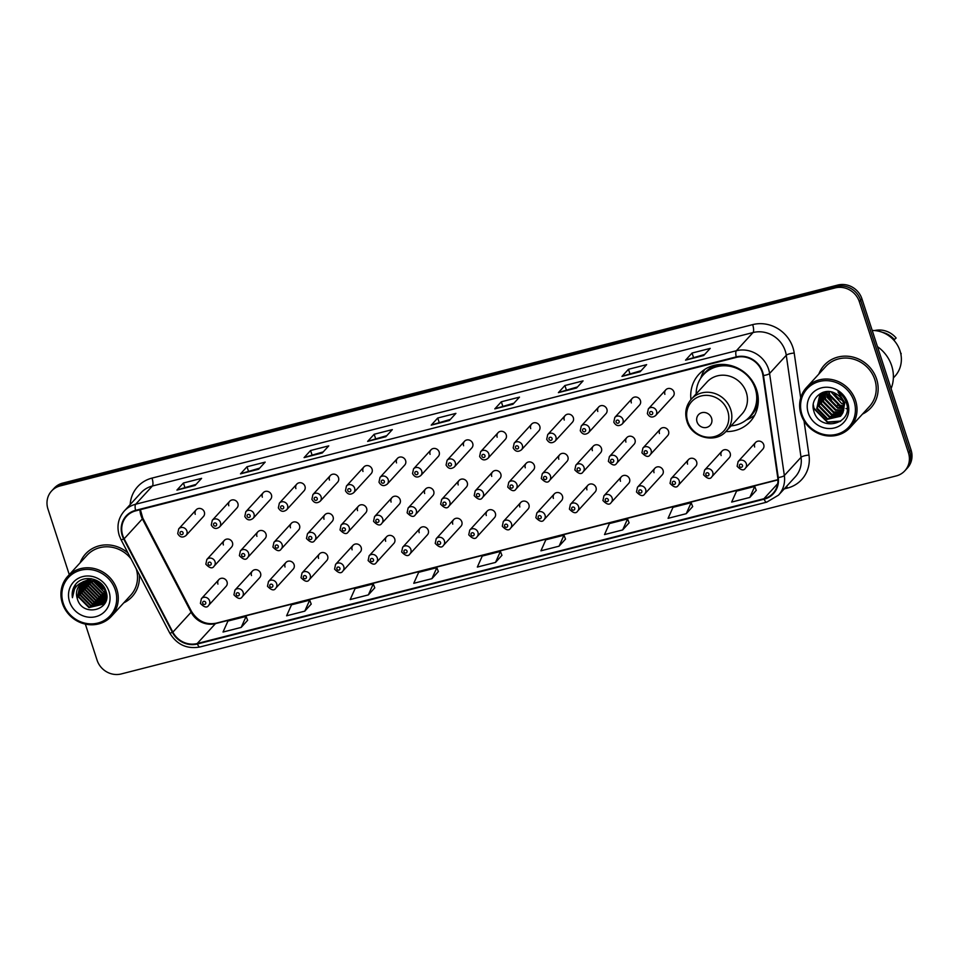 <?xml version="1.0" encoding="UTF-8"?>
<svg xmlns="http://www.w3.org/2000/svg" width="959" height="959" viewBox="0 0 959 959"><rect width="100%" height="100%" fill="white"/><g stroke="black" fill="none" stroke-linecap="round" stroke-linejoin="round"><path stroke-width="1.44" d="M725.867 431.562A34.872 32.45 -137.5 0 0 750.226 421.564A34.872 32.45 -137.5 0 0 756.603 389.798A34.872 32.45 -137.5 0 0 731.022 365.595A34.872 32.45 -137.5 0 0 698.799 374.43A34.872 32.45 -137.5 0 0 690.959 399.567M252.385 571.061L234.943 590.085A4.939 4.591 42.5 0 1 243.13 592.266A4.939 4.591 42.5 0 1 242.231 596.762L259.661 577.726A4.939 4.591 -137.5 0 0 256.94 569.814A4.939 4.591 -137.5 0 0 251.486 575.556M285.926 562.489L268.496 581.514A4.939 4.591 42.5 0 1 276.672 583.695A4.939 4.591 42.5 0 1 275.772 588.191L293.202 569.155A4.939 4.591 -137.5 0 0 290.493 561.243A4.939 4.591 -137.5 0 0 285.027 566.985M319.479 553.918L302.037 572.943A4.939 4.591 42.5 0 1 310.225 575.124A4.939 4.591 42.5 0 1 309.313 579.62L326.755 560.583A4.939 4.591 -137.5 0 0 324.034 552.672A4.939 4.591 -137.5 0 0 318.568 558.414M353.02 545.347L335.578 564.371A4.939 4.591 42.5 0 1 343.766 566.553A4.939 4.591 42.5 0 1 342.866 571.049L360.296 552.012A4.939 4.591 -137.5 0 0 357.575 544.101A4.939 4.591 -137.5 0 0 352.121 549.843M386.561 536.776L369.131 555.8A4.939 4.591 42.5 0 1 377.307 557.982A4.939 4.591 42.5 0 1 376.407 562.477L393.837 543.441A4.939 4.591 -137.5 0 0 391.128 535.53A4.939 4.591 -137.5 0 0 385.662 541.272M420.114 528.205L402.672 547.229A4.939 4.591 42.5 0 1 410.86 549.411A4.939 4.591 42.5 0 1 409.949 553.906L427.39 534.87A4.939 4.591 -137.5 0 0 424.669 526.959A4.939 4.591 -137.5 0 0 419.203 532.701M453.655 519.634L436.225 538.658A4.939 4.591 42.5 0 1 444.401 540.84A4.939 4.591 42.5 0 1 443.502 545.335L460.931 526.299A4.939 4.591 -137.5 0 0 458.21 518.387A4.939 4.591 -137.5 0 0 452.756 524.129M487.196 511.063L469.766 530.087A4.939 4.591 42.5 0 1 477.942 532.269A4.939 4.591 42.5 0 1 477.043 536.764L494.472 517.728A4.939 4.591 -137.5 0 0 491.763 509.816A4.939 4.591 -137.5 0 0 486.297 515.558M520.749 502.492L503.307 521.516A4.939 4.591 42.5 0 1 511.495 523.698A4.939 4.591 42.5 0 1 510.584 528.181L528.025 509.157A4.939 4.591 -137.5 0 0 525.304 501.245A4.939 4.591 -137.5 0 0 519.838 506.987M554.29 493.921L536.86 512.945A4.939 4.591 42.5 0 1 545.036 515.127A4.939 4.591 42.5 0 1 544.137 519.61L561.566 500.586A4.939 4.591 -137.5 0 0 558.845 492.674A4.939 4.591 -137.5 0 0 553.391 498.416M587.831 485.35L570.401 504.374A4.939 4.591 42.5 0 1 578.577 506.544A4.939 4.591 42.5 0 1 577.678 511.039L595.119 492.015A4.939 4.591 -137.5 0 0 592.398 484.103A4.939 4.591 -137.5 0 0 586.932 489.845M621.384 476.779L603.942 495.803A4.939 4.591 42.5 0 1 612.13 497.973A4.939 4.591 42.5 0 1 611.219 502.468L628.66 483.444A4.939 4.591 -137.5 0 0 625.939 475.532A4.939 4.591 -137.5 0 0 620.473 481.274M654.925 468.208L637.495 487.232A4.939 4.591 42.5 0 1 645.671 489.402A4.939 4.591 42.5 0 1 644.772 493.897L662.201 474.873A4.939 4.591 -137.5 0 0 659.48 466.961A4.939 4.591 -137.5 0 0 654.026 472.703M688.466 459.637L671.036 478.661A4.939 4.591 42.5 0 1 679.212 480.831A4.939 4.591 42.5 0 1 678.313 485.326L695.755 466.302A4.939 4.591 -137.5 0 0 693.033 458.39A4.939 4.591 -137.5 0 0 687.567 464.132M722.019 451.066L704.577 470.09A4.939 4.591 42.5 0 1 712.765 472.26A4.939 4.591 42.5 0 1 711.854 476.755L729.296 457.731A4.939 4.591 -137.5 0 0 726.574 449.819A4.939 4.591 -137.5 0 0 721.12 455.561M755.56 442.495L738.13 461.519A4.939 4.591 42.5 0 1 746.306 463.688A4.939 4.591 42.5 0 1 745.407 468.184L762.837 449.16A4.939 4.591 -137.5 0 0 760.127 441.248A4.939 4.591 -137.5 0 0 754.661 446.99M218.844 579.632L201.402 598.656A4.939 4.591 42.5 0 1 209.577 600.837A4.939 4.591 42.5 0 1 208.678 605.333L226.12 586.309A4.939 4.591 -137.5 0 0 223.399 578.385A4.939 4.591 -137.5 0 0 217.933 584.127M257.815 531.873L240.385 550.91A4.939 4.591 42.5 0 1 248.561 553.079A4.939 4.591 42.5 0 1 247.662 557.575L265.092 538.55A4.939 4.591 -137.5 0 0 262.382 530.627A4.939 4.591 -137.5 0 0 256.916 536.369M291.368 523.302L273.926 542.338A4.939 4.591 42.5 0 1 282.102 544.508A4.939 4.591 42.5 0 1 281.203 549.004L298.645 529.979A4.939 4.591 -137.5 0 0 295.923 522.056A4.939 4.591 -137.5 0 0 290.457 527.798M324.909 514.731L307.467 533.767A4.939 4.591 42.5 0 1 315.655 535.937A4.939 4.591 42.5 0 1 314.744 540.432L332.186 521.408A4.939 4.591 -137.5 0 0 329.464 513.485A4.939 4.591 -137.5 0 0 324.01 519.227M358.45 506.16L341.02 525.184A4.939 4.591 42.5 0 1 349.196 527.366A4.939 4.591 42.5 0 1 348.297 531.861L365.727 512.837A4.939 4.591 -137.5 0 0 363.017 504.913A4.939 4.591 -137.5 0 0 357.551 510.656M392.003 497.589L374.561 516.613A4.939 4.591 42.5 0 1 382.737 518.795A4.939 4.591 42.5 0 1 381.838 523.29L399.28 504.266A4.939 4.591 -137.5 0 0 396.558 496.342A4.939 4.591 -137.5 0 0 391.092 502.084M425.544 489.018L408.102 508.042A4.939 4.591 42.5 0 1 416.29 510.224A4.939 4.591 42.5 0 1 415.391 514.719L432.821 495.695A4.939 4.591 -137.5 0 0 430.1 487.771A4.939 4.591 -137.5 0 0 424.645 493.513M459.085 480.447L441.655 499.471A4.939 4.591 42.5 0 1 449.831 501.653A4.939 4.591 42.5 0 1 448.932 506.148L466.362 487.124A4.939 4.591 -137.5 0 0 463.653 479.2A4.939 4.591 -137.5 0 0 458.186 484.942M492.638 471.876L475.196 490.9A4.939 4.591 42.5 0 1 483.384 493.082A4.939 4.591 42.5 0 1 482.473 497.577L499.915 478.553A4.939 4.591 -137.5 0 0 497.194 470.629A4.939 4.591 -137.5 0 0 491.727 476.371M526.179 463.305L508.749 482.329A4.939 4.591 42.5 0 1 516.925 484.511A4.939 4.591 42.5 0 1 516.026 489.006L533.456 469.982A4.939 4.591 -137.5 0 0 530.735 462.058A4.939 4.591 -137.5 0 0 525.28 467.8M559.72 454.734L542.291 473.758A4.939 4.591 42.5 0 1 550.466 475.94A4.939 4.591 42.5 0 1 549.567 480.435L566.997 461.411A4.939 4.591 -137.5 0 0 564.288 453.487A4.939 4.591 -137.5 0 0 558.821 459.229M593.273 446.163L575.832 465.187A4.939 4.591 42.5 0 1 584.019 467.369A4.939 4.591 42.5 0 1 583.108 471.864L600.55 452.84A4.939 4.591 -137.5 0 0 597.829 444.916A4.939 4.591 -137.5 0 0 592.362 450.658M626.814 437.592L609.385 456.616A4.939 4.591 42.5 0 1 617.56 458.798A4.939 4.591 42.5 0 1 616.661 463.293L634.091 444.269A4.939 4.591 -137.5 0 0 631.37 436.345A4.939 4.591 -137.5 0 0 625.915 442.087M660.355 429.021L642.926 448.045A4.939 4.591 42.5 0 1 651.101 450.227A4.939 4.591 42.5 0 1 650.202 454.722L667.632 435.698A4.939 4.591 -137.5 0 0 664.923 427.774A4.939 4.591 -137.5 0 0 659.456 433.516M224.274 540.444L206.832 559.481A4.939 4.591 42.5 0 1 215.02 561.65A4.939 4.591 42.5 0 1 214.109 566.146L231.551 547.121A4.939 4.591 -137.5 0 0 228.829 539.198A4.939 4.591 -137.5 0 0 223.375 544.94M397.434 458.414L379.992 477.438A4.939 4.591 42.5 0 1 388.179 479.608A4.939 4.591 42.5 0 1 387.268 484.103L404.71 465.079A4.939 4.591 -137.5 0 0 401.989 457.155A4.939 4.591 -137.5 0 0 396.535 462.909M430.975 449.843L413.545 468.867A4.939 4.591 42.5 0 1 421.72 471.037A4.939 4.591 42.5 0 1 420.821 475.532L438.251 456.508A4.939 4.591 -137.5 0 0 435.542 448.584A4.939 4.591 -137.5 0 0 430.076 454.338M263.245 492.698L245.816 511.722A4.939 4.591 42.5 0 1 253.991 513.892A4.939 4.591 42.5 0 1 253.092 518.387L270.534 499.363A4.939 4.591 -137.5 0 0 267.813 491.44A4.939 4.591 -137.5 0 0 262.346 497.194M464.528 441.272L447.086 460.296A4.939 4.591 42.5 0 1 455.261 462.466A4.939 4.591 42.5 0 1 454.362 466.961L471.804 447.937A4.939 4.591 -137.5 0 0 469.083 440.013A4.939 4.591 -137.5 0 0 463.617 445.767M229.704 501.269L212.275 520.293A4.939 4.591 42.5 0 1 220.45 522.463A4.939 4.591 42.5 0 1 219.551 526.959L236.981 507.934A4.939 4.591 -137.5 0 0 234.26 500.011A4.939 4.591 -137.5 0 0 228.805 505.765M363.881 466.985L346.451 486.009A4.939 4.591 42.5 0 1 354.626 488.179A4.939 4.591 42.5 0 1 353.727 492.674L371.169 473.65A4.939 4.591 -137.5 0 0 368.448 465.726A4.939 4.591 -137.5 0 0 362.981 471.48M296.799 484.127L279.357 503.151A4.939 4.591 42.5 0 1 287.544 505.321A4.939 4.591 42.5 0 1 286.633 509.816L304.075 490.792A4.939 4.591 -137.5 0 0 301.354 482.868A4.939 4.591 -137.5 0 0 295.887 488.622M330.34 475.556L312.91 494.58A4.939 4.591 42.5 0 1 321.085 496.75A4.939 4.591 42.5 0 1 320.186 501.245L337.616 482.221A4.939 4.591 -137.5 0 0 334.895 474.297A4.939 4.591 -137.5 0 0 329.44 480.051M498.069 432.701L480.627 451.725A4.939 4.591 42.5 0 1 488.814 453.895A4.939 4.591 42.5 0 1 487.903 458.39L505.345 439.366A4.939 4.591 -137.5 0 0 502.624 431.442A4.939 4.591 -137.5 0 0 497.17 437.196M531.61 424.13L514.18 443.154A4.939 4.591 42.5 0 1 522.355 445.324A4.939 4.591 42.5 0 1 521.456 449.819L538.886 430.795A4.939 4.591 -137.5 0 0 536.177 422.871A4.939 4.591 -137.5 0 0 530.711 428.625M565.163 415.559L547.721 434.583A4.939 4.591 42.5 0 1 555.908 436.753A4.939 4.591 42.5 0 1 554.997 441.248L572.439 422.224A4.939 4.591 -137.5 0 0 569.718 414.3A4.939 4.591 -137.5 0 0 564.252 420.054M598.704 406.988L581.262 426.012A4.939 4.591 42.5 0 1 589.449 428.182A4.939 4.591 42.5 0 1 588.55 432.677L605.98 413.653A4.939 4.591 -137.5 0 0 603.259 405.729A4.939 4.591 -137.5 0 0 597.805 411.483M632.245 398.417L614.815 417.441A4.939 4.591 42.5 0 1 622.99 419.61A4.939 4.591 42.5 0 1 622.091 424.106L639.521 405.082A4.939 4.591 -137.5 0 0 636.812 397.158A4.939 4.591 -137.5 0 0 631.346 402.912M665.798 389.845L648.356 408.87A4.939 4.591 42.5 0 1 656.543 411.039A4.939 4.591 42.5 0 1 655.632 415.535L673.074 396.511A4.939 4.591 -137.5 0 0 670.353 388.587A4.939 4.591 -137.5 0 0 664.887 394.329M196.163 509.84L178.722 528.865A4.939 4.591 42.5 0 1 186.909 531.034A4.939 4.591 42.5 0 1 185.998 535.53L203.44 516.505A4.939 4.591 -137.5 0 0 200.719 508.582A4.939 4.591 -137.5 0 0 195.252 514.336M85.339 624.093L97.063 660.152A19.743 18.365 -137.5 0 0 121.218 673.949L896.269 475.904A19.743 18.365 -137.5 0 0 904.828 470.809L907.442 467.968A19.743 18.365 -137.5 0 0 911.05 449.987L861.937 298.848A19.743 18.365 -137.5 0 0 837.782 285.051L62.731 483.096A19.743 18.365 -137.5 0 0 54.172 488.191L52.865 489.605A19.743 18.365 -137.5 0 1 61.424 484.511A19.743 18.365 -137.5 0 0 52.865 489.605L51.558 491.032A19.743 18.365 -137.5 0 0 47.95 509.013L69.276 574.633M904.828 470.809A19.743 18.365 -137.5 0 0 908.449 452.84L859.336 301.689A19.743 18.365 -137.5 0 0 835.181 287.904L836.488 286.477L61.424 484.511L836.488 286.477A19.743 18.365 -137.5 0 1 860.643 300.263A19.743 18.365 -137.5 0 0 836.488 286.477L837.782 285.051M908.449 452.84L909.743 451.413L860.643 300.263L909.743 451.413A19.743 18.365 -137.5 0 1 906.135 469.395A19.743 18.365 -137.5 0 0 909.743 451.413L911.05 449.987M123.759 602.851A31.587 29.393 -137.5 0 0 132.126 596.642A31.587 29.393 -137.5 0 0 139.307 574.717A31.587 29.393 -137.5 0 1 132.126 596.642A31.587 29.393 -137.5 0 1 123.759 602.851M862.477 414.096A31.587 29.393 -137.5 0 0 870.844 407.887A31.587 29.393 -137.5 0 0 876.622 379.117A31.587 29.393 -137.5 0 0 853.45 357.204A31.587 29.393 -137.5 0 0 824.272 365.199A31.587 29.393 -137.5 0 0 818.818 374.082A31.587 29.393 -137.5 0 1 824.272 365.199L824.272 365.199A31.587 29.393 -137.5 0 1 853.45 357.204A31.587 29.393 -137.5 0 1 876.622 379.117A31.587 29.393 -137.5 0 1 870.844 407.887A31.587 29.393 -137.5 0 1 862.477 414.096M122.74 535.458A21.062 19.588 42.5 0 1 126.588 516.278A21.062 19.588 42.5 0 1 135.722 510.847L736.392 357.371A21.062 19.588 42.5 0 1 762.968 375.568L777.737 477.594A21.062 19.588 42.5 0 1 773.074 493.286A21.062 19.588 42.5 0 1 763.927 498.716L197.218 643.525A21.062 19.588 42.5 0 1 172.86 632.149L124.143 538.802A21.062 19.588 42.5 0 1 122.74 535.458M122.249 535.578A21.589 20.079 -137.5 0 0 123.687 539.006L172.404 632.365A21.589 20.079 -137.5 0 0 197.374 644.016L764.095 499.207A21.589 20.079 -137.5 0 0 778.24 477.558L763.472 375.532A21.589 20.079 -137.5 0 0 736.236 356.88L135.567 510.356A21.589 20.079 -137.5 0 0 122.249 535.578M703.702 355.513L710.223 348.393L692.062 353.044L685.541 360.152L703.702 355.513M704.697 354.422L685.793 359.973A5.263 1.654 75.7 0 0 685.541 360.152M693.441 357.299L692.062 353.044M640.132 371.756L646.642 364.636L628.481 369.287L621.959 376.396L640.132 371.756M641.127 370.665L622.211 376.228A5.263 1.654 75.7 0 0 621.959 376.396M629.871 373.542L628.481 369.287M576.551 387.999L583.072 380.891L564.899 385.53L558.39 392.639L576.551 387.999M577.546 386.909L558.641 392.471A5.263 1.654 75.7 0 0 558.39 392.639M566.289 389.786L564.899 385.53M512.969 404.242L519.49 397.134L501.329 401.773L494.808 408.882L512.969 404.242M513.964 403.164L495.06 408.714A5.263 1.654 75.7 0 0 494.808 408.882M502.708 406.029L501.329 401.773M195.085 485.47L201.594 478.361L183.433 483L176.912 490.109L195.085 485.47M196.08 484.379L177.163 489.941A5.263 1.654 75.7 0 0 176.912 490.109M184.811 487.256L183.433 483M258.654 469.227L265.175 462.118L247.014 466.757L240.493 473.866L258.654 469.227M259.649 468.136L240.745 473.698A5.263 1.654 75.7 0 0 240.493 473.866M248.393 471.013L247.014 466.757M322.236 452.984L328.757 445.863L310.584 450.514L304.075 457.623L322.236 452.984M323.231 451.893L304.327 457.443A5.263 1.654 75.7 0 0 304.075 457.623M311.975 454.77L310.584 450.514M385.818 436.729L392.327 429.62L374.166 434.259L367.645 441.38L385.818 436.729M386.813 435.65L367.896 441.2A5.263 1.654 75.7 0 0 367.645 441.38M375.556 438.527L374.166 434.259M449.387 420.486L455.909 413.377L437.748 418.016L431.226 425.137L449.387 420.486M450.394 419.407L431.478 424.957A5.263 1.654 75.7 0 0 431.226 425.137M439.126 422.284L437.748 418.016M127.979 552.995A31.587 29.393 -137.5 0 0 85.543 553.954A31.587 29.393 -137.5 0 0 80.088 562.837A31.587 29.393 -137.5 0 1 85.543 553.954A31.587 29.393 -137.5 0 1 127.979 552.995M835.181 287.904L60.129 485.937A19.743 18.365 -137.5 0 0 51.558 491.032M622.667 529.931L627.57 518.939L609.409 523.578L604.506 534.571L622.667 529.931L629.104 522.835M686.248 513.676L691.151 502.696L672.99 507.335L668.075 518.328L686.248 513.676L692.674 506.592M749.818 497.433L754.733 486.441L736.56 491.092L731.657 502.072L749.818 497.433L756.255 490.349M431.934 578.661L436.836 567.668L418.675 572.319L413.761 583.3L431.934 578.661L438.359 571.576M368.352 594.904L373.255 583.923L355.094 588.562L350.191 599.555L368.352 594.904L374.789 587.819M304.77 611.147L309.685 600.166L291.512 604.805L286.609 615.798L304.77 611.147L311.207 604.062M241.188 627.402L246.103 616.409L227.93 621.048L223.027 632.041L241.188 627.402L247.626 620.305M559.085 546.174L563.988 535.182L545.827 539.821L540.924 550.814L559.085 546.174L565.522 539.078M495.503 562.418L500.418 551.425L482.245 556.064L477.342 567.057L495.503 562.418L501.941 555.321M500.418 551.425L501.965 555.381M436.836 567.668L438.383 571.624M373.255 583.923L374.801 587.867M309.685 600.166L311.231 604.11M246.103 616.409L247.65 620.353M563.988 535.182L565.534 539.126M627.57 518.939L629.116 522.883M691.151 502.696L692.698 506.64M754.733 486.441L756.279 490.397M95.325 581.346A14.876 13.846 -137.5 0 0 104.399 589.425M115.32 589.989A28.302 26.325 -137.5 0 0 80.7 570.221A28.302 26.325 -137.5 0 0 63.246 603.283A28.302 26.325 -137.5 0 0 97.866 623.05A28.302 26.325 -137.5 0 0 115.32 589.989M116.854 589.317A29.609 27.547 -137.5 0 0 95.133 568.771A29.609 27.547 -137.5 0 0 67.777 576.275A29.609 27.547 -137.5 0 0 62.359 603.247A29.609 27.547 -137.5 0 0 84.08 623.794A29.609 27.547 -137.5 0 0 111.436 616.289A29.609 27.547 -137.5 0 0 116.854 589.317M131.047 558.881A29.609 27.547 -137.5 0 0 87.005 555.297L67.777 576.275M105.346 592.003L103.596 591.595L93.107 581.022L91.884 582.353L102.373 592.926L105.658 593.525M105.718 593.993L101.966 593.369L91.477 582.796L90.973 580.483M105.814 595.719L100.335 595.155L89.846 584.57L89.211 580.495M105.814 595.299L100.743 594.712L90.254 584.127L89.631 580.471M105.718 597.253L98.705 596.93L88.216 586.357L87.641 580.686M105.754 596.882L99.113 596.486L88.624 585.913L88.012 580.627M106.521 598.248L105.79 598.548M105.466 598.668L97.075 598.704L86.598 588.131L86.214 581.022M106.569 597.96L105.874 598.212M105.538 598.32L97.482 598.26L87.005 587.687L86.55 580.926M106.221 599.363L105.382 599.807M105.082 599.95L95.444 600.49L84.967 589.905L84.919 581.442M106.353 599.075L105.49 599.507M105.19 599.639L95.852 600.046L85.375 589.461L85.231 581.322M105.634 600.454L104.867 600.981M104.591 601.137L93.814 602.264L83.337 591.691L83.733 581.957M105.79 600.19L104.999 600.694M104.723 600.849L94.222 601.82L83.745 591.247L84.02 581.825M105.814 600.622L105.178 601.257M104.951 601.461L104.255 602.048M104.004 602.228L92.184 604.038L81.707 593.465L82.63 582.569M106.017 600.394L105.358 601.017M105.13 601.221L104.411 601.784M104.159 601.964L92.591 603.595L82.114 593.022L82.894 582.413M106.401 598.955L103.548 603.043M103.32 603.247L90.554 605.824L80.076 595.239L81.635 583.264M106.257 599.651L104.183 602.396M104.387 602.168L103.728 602.803M103.5 602.995L90.961 605.381L80.484 594.796L81.875 583.084M86.394 580.974A14.876 13.846 -137.5 0 0 79.945 584.81A14.876 13.846 -137.5 0 0 77.223 598.356C82.066 618.291 112.946 610.068 106.005 591.439C102.625 578.013 82.69 573.89 75.21 584.882C72.584 588.682 71.661 592.95 72.44 597.685C72.884 588.514 77.535 582.952 86.394 580.974C95.109 579.524 101.318 582.832 105.01 590.912L102.337 604.398L88.923 607.598L78.446 597.025L80.712 584.031M84.764 581.25L94.39 580.483L105.418 590.468L102.553 604.17M102.757 603.954L89.331 607.155L78.854 596.582L80.94 583.839M89.211 580.087L89.259 578.912M87.677 580.315L87.844 579.248M88.036 580.243L88.18 579.152M82.906 581.801L91.237 578.697M77.223 598.356L80.076 584.666M69.539 601.677A21.458 19.959 -137.5 0 0 95.792 616.673A21.458 19.959 -137.5 0 0 109.026 591.595A21.458 19.959 -137.5 0 0 82.774 576.599A21.458 19.959 -137.5 0 0 69.539 601.677M90.913 580.015L90.841 578.721M111.436 616.289L130.664 595.311A29.609 27.547 -137.5 0 0 136.238 568.831M72.44 597.685L75.653 584.319M91.201 581.717L89.81 582.233M711.566 418.196A7.9 7.348 -137.5 0 0 701.916 412.67A7.9 7.348 -137.5 0 0 697.037 421.9A7.9 7.348 -137.5 0 0 706.699 427.414A7.9 7.348 -137.5 0 0 711.566 418.196M726.359 431.047L741.978 414A23.687 22.045 -137.5 0 0 746.306 392.435A23.687 22.045 -137.5 0 0 728.936 375.988A23.687 22.045 -137.5 0 0 707.047 381.994L691.427 399.04C685.973 405.417 684.462 412.766 686.896 421.097C691.499 437.855 715.57 444.005 726.359 431.047A23.687 22.045 -137.5 0 0 730.686 409.469A23.687 22.045 -137.5 0 0 713.316 393.034A23.687 22.045 -137.5 0 0 691.427 399.04M731.118 425.856A31.263 29.082 -137.5 0 0 749.506 416.985A31.263 29.082 -137.5 0 0 755.224 388.515A31.263 29.082 -137.5 0 0 732.304 366.829A31.263 29.082 -137.5 0 0 703.426 374.741A31.263 29.082 -137.5 0 0 696.186 393.849M749.506 416.985L750.166 416.278A31.263 29.082 -137.5 0 0 755.884 387.808A31.263 29.082 -137.5 0 0 755.836 387.676M732.077 365.894A31.263 29.082 -137.5 0 0 704.074 374.034L703.426 374.741M754.721 415.163A34.224 31.839 42.5 0 1 748.32 419.083L746.186 420.054M700.657 378.326L701.437 376.108A34.224 31.839 42.5 0 1 704.781 369.407M834.174 392.83A14.876 13.846 -137.5 0 0 842.41 400.406M854.037 401.234A28.302 26.325 -137.5 0 0 819.418 381.466A28.302 26.325 -137.5 0 0 801.964 414.54A28.302 26.325 -137.5 0 0 836.584 434.307A28.302 26.325 -137.5 0 0 854.037 401.234M855.572 400.562A29.609 27.547 -137.5 0 0 833.851 380.016A29.609 27.547 -137.5 0 0 806.495 387.52A29.609 27.547 -137.5 0 0 801.077 414.492A29.609 27.547 -137.5 0 0 822.81 435.038A29.609 27.547 -137.5 0 0 850.165 427.534A29.609 27.547 -137.5 0 0 855.572 400.562M850.165 427.534L869.393 406.556A29.609 27.547 -137.5 0 0 874.8 379.584A29.609 27.547 -137.5 0 0 853.078 359.038A29.609 27.547 -137.5 0 0 825.723 366.542L806.495 387.52M891.103 388.611A35.531 33.062 -137.5 0 0 891.666 365.751A35.531 33.062 -137.5 0 0 877.473 346.643M893.368 377.954L894.903 376.276A27.967 26.025 -137.5 0 0 900.01 350.814A27.967 26.025 -137.5 0 0 872.211 330.459M843.716 404.051L841.642 403.571L830.95 391.811M844.028 406.484L839.569 405.837L829.163 395.18L828.552 391.524M843.992 405.909L840.084 405.273L829.679 394.617L829.103 391.56M843.968 408.558L837.507 408.09L827.09 397.434L826.55 391.56M837.519 405.034A26.325 24.49 -137.5 0 0 844.016 408.031L838.022 407.527L827.617 396.87L827.018 391.536M843.656 410.392L835.433 410.356L825.028 399.699L824.848 391.811M843.752 409.949L835.948 409.781L825.543 399.124L825.243 391.74M843.141 412.034L833.359 412.61L822.954 401.953L823.385 392.195M843.285 411.639L833.886 412.046L823.469 401.389L823.733 392.087M842.481 413.521L831.297 414.863L820.892 404.207L822.127 392.782M842.661 413.161L831.813 414.3L821.407 403.643L822.45 392.567M841.666 414.851L829.223 417.129L818.818 406.472L820.904 393.741M841.882 414.528L829.739 416.566L819.334 405.909L821.204 393.49M843.045 412.274L843.321 402.612C841.882 398.441 839.173 395.336 835.193 393.322C823.721 386.717 809.78 398.381 813.7 410.572C818.902 432.653 853.126 424.693 846.677 403.811L846.365 402.768C844.831 398.225 842.038 394.605 837.986 391.907L844.819 402.684L842.889 412.67L840.504 416.266L827.149 419.383L816.744 408.726L819.801 394.808L822.642 392.447M840.959 415.75L827.677 418.819L817.26 408.162L820.065 394.533M808.257 412.933A21.458 19.959 -137.5 0 0 834.51 427.918A21.458 19.959 -137.5 0 0 847.744 402.84A21.458 19.959 -137.5 0 0 821.491 387.856A21.458 19.959 -137.5 0 0 808.257 412.933M900.981 354.698A21.062 19.588 -137.5 0 0 901.136 353.392L900.801 353.763M893.692 340.025L896.138 338.036A21.062 19.588 -137.5 0 0 874.644 330.555M894.507 339.81A21.062 19.588 -137.5 0 0 882.232 332.27M840.803 421.061L827.689 422.02L814.011 408.234L813.28 404.65M840.096 421.552L827.425 422.308L813.747 408.522L813.172 406.089M62.731 483.096L60.129 485.937M861.937 298.848L859.336 301.689M139.966 509.768A21.062 19.588 -137.5 0 0 140.985 515.546A21.062 19.588 -137.5 0 0 142.388 518.879L191.105 612.238A21.062 19.588 -137.5 0 0 215.463 623.614L777.941 479.896M130.172 504.578A32.906 30.616 42.5 0 1 152.013 478.097L752.671 324.622A6.581 2.062 -104.3 0 1 753.043 332.545L152.373 486.021A26.325 24.49 -137.5 0 0 140.961 492.806L124.274 511.015A26.325 24.49 42.5 0 1 135.687 504.23A6.581 2.062 75.7 0 0 135.567 510.356M752.671 324.622A32.906 30.616 42.5 0 1 792.937 347.602A32.906 30.616 42.5 0 1 794.208 353.056L800.693 397.901M785.253 350.922A26.325 24.49 -137.5 0 0 753.043 332.545L736.356 350.742A26.325 24.49 42.5 0 1 769.586 373.495L784.342 475.52A26.325 24.49 42.5 0 1 778.516 495.132L795.203 476.935A26.325 24.49 -137.5 0 0 801.029 457.323L786.272 355.286A26.325 24.49 -137.5 0 0 785.253 350.922M124.274 511.015C118.233 518.076 116.554 526.239 119.252 535.482L120.99 539.617A6.581 0.875 -27.6 0 0 123.687 539.006M120.99 539.617L169.707 632.976C176.828 644.652 186.933 649.315 200.011 646.965A6.581 2.062 -104.3 0 1 197.374 644.016M764.095 499.207A6.581 2.062 75.7 0 0 766.732 502.156L778.516 495.132M778.24 477.558A6.581 1.594 -8.2 0 0 784.342 475.52L801.029 457.323A6.581 1.594 171.8 0 1 808.976 455.081A32.906 30.616 42.5 0 1 787.411 488.083L784.234 488.898M169.707 632.976A6.581 0.875 -27.6 0 0 172.404 632.365M763.472 375.532A6.581 1.594 -8.2 0 0 769.586 373.495L786.272 355.286A6.581 1.594 171.8 0 1 794.208 353.056M736.236 356.88A6.581 2.062 -104.3 0 1 736.356 350.742L135.687 504.23L152.373 486.021A6.581 2.062 -104.3 0 0 152.013 478.097M804.026 420.917L808.976 455.081M786.68 486.225A6.581 2.062 -104.3 0 1 787.411 488.083M763.927 498.716L777.689 483.708M124.143 538.802L142.388 518.879A11.844 1.582 152.4 0 0 142.783 518.064L191.5 611.422A11.844 1.582 152.4 0 1 191.105 612.238L172.86 632.149M197.218 643.525L215.463 623.614A11.844 3.704 -104.3 0 1 216.135 623.194L777.929 479.644M449.519 420.354L431.478 424.957M385.95 436.597L367.896 441.2M322.368 452.84L304.327 457.443M258.786 469.083L240.745 473.698M195.204 485.326L177.163 489.941M513.101 404.099L495.06 408.714M576.683 387.856L558.641 392.471M640.264 371.613L622.211 376.228M703.834 355.369L685.793 359.973M727.761 411.183A21.757 20.247 -137.5 0 0 701.137 395.983A21.757 20.247 -137.5 0 0 687.711 421.421A21.757 20.247 -137.5 0 0 714.347 436.621A21.757 20.247 -137.5 0 0 727.761 411.183M717.68 364.708A31.551 29.357 -137.5 0 0 702.36 375.988M748.368 418.16A31.551 29.357 -137.5 0 0 758.269 401.905M826.994 393.154A26.325 24.49 -137.5 0 0 831.525 399.975M845.958 408.546A26.325 24.49 -137.5 0 0 846.689 408.714M180.04 533.468A1.642 1.534 -137.5 0 0 182.042 534.619A1.642 1.534 -137.5 0 0 183.061 532.701A1.642 1.534 -137.5 0 0 181.047 531.55A1.642 1.534 -137.5 0 0 180.04 533.468M213.581 524.897A1.642 1.534 -137.5 0 0 215.595 526.047A1.642 1.534 -137.5 0 0 216.602 524.129A1.642 1.534 -137.5 0 0 214.6 522.979A1.642 1.534 -137.5 0 0 213.581 524.897M247.122 516.326A1.642 1.534 -137.5 0 0 249.136 517.476A1.642 1.534 -137.5 0 0 250.155 515.558A1.642 1.534 -137.5 0 0 248.141 514.408A1.642 1.534 -137.5 0 0 247.122 516.326M280.675 507.755A1.642 1.534 -137.5 0 0 282.689 508.905A1.642 1.534 -137.5 0 0 283.696 506.987A1.642 1.534 -137.5 0 0 281.682 505.837A1.642 1.534 -137.5 0 0 280.675 507.755M314.216 499.183A1.642 1.534 -137.5 0 0 316.23 500.334A1.642 1.534 -137.5 0 0 317.249 498.416A1.642 1.534 -137.5 0 0 315.235 497.265A1.642 1.534 -137.5 0 0 314.216 499.183M347.757 490.612A1.642 1.534 -137.5 0 0 349.771 491.763A1.642 1.534 -137.5 0 0 350.79 489.845A1.642 1.534 -137.5 0 0 348.776 488.694A1.642 1.534 -137.5 0 0 347.757 490.612M381.31 482.041A1.642 1.534 -137.5 0 0 383.324 483.192A1.642 1.534 -137.5 0 0 384.331 481.274A1.642 1.534 -137.5 0 0 382.317 480.123A1.642 1.534 -137.5 0 0 381.31 482.041M414.851 473.47A1.642 1.534 -137.5 0 0 416.865 474.621A1.642 1.534 -137.5 0 0 417.884 472.703A1.642 1.534 -137.5 0 0 415.87 471.552A1.642 1.534 -137.5 0 0 414.851 473.47M448.392 464.899A1.642 1.534 -137.5 0 0 450.406 466.05A1.642 1.534 -137.5 0 0 451.425 464.132A1.642 1.534 -137.5 0 0 449.411 462.981A1.642 1.534 -137.5 0 0 448.392 464.899M481.945 456.328A1.642 1.534 -137.5 0 0 483.959 457.479A1.642 1.534 -137.5 0 0 484.966 455.561A1.642 1.534 -137.5 0 0 482.952 454.41A1.642 1.534 -137.5 0 0 481.945 456.328M515.486 447.757A1.642 1.534 -137.5 0 0 517.5 448.908A1.642 1.534 -137.5 0 0 518.519 446.99A1.642 1.534 -137.5 0 0 516.505 445.839A1.642 1.534 -137.5 0 0 515.486 447.757M549.028 439.186A1.642 1.534 -137.5 0 0 551.041 440.337A1.642 1.534 -137.5 0 0 552.06 438.419A1.642 1.534 -137.5 0 0 550.046 437.268A1.642 1.534 -137.5 0 0 549.028 439.186M582.581 430.615A1.642 1.534 -137.5 0 0 584.594 431.766A1.642 1.534 -137.5 0 0 585.601 429.848A1.642 1.534 -137.5 0 0 583.587 428.697A1.642 1.534 -137.5 0 0 582.581 430.615M616.122 422.044A1.642 1.534 -137.5 0 0 618.135 423.195A1.642 1.534 -137.5 0 0 619.154 421.277A1.642 1.534 -137.5 0 0 617.14 420.126A1.642 1.534 -137.5 0 0 616.122 422.044M649.663 413.473A1.642 1.534 -137.5 0 0 651.676 414.624A1.642 1.534 -137.5 0 0 652.695 412.706A1.642 1.534 -137.5 0 0 650.681 411.555A1.642 1.534 -137.5 0 0 649.663 413.473M211.172 563.317A1.642 1.534 -137.5 0 0 209.158 562.166A1.642 1.534 -137.5 0 0 208.151 564.084A1.642 1.534 -137.5 0 0 210.165 565.235A1.642 1.534 -137.5 0 0 211.172 563.317M244.725 554.746A1.642 1.534 -137.5 0 0 242.711 553.595A1.642 1.534 -137.5 0 0 241.692 555.513A1.642 1.534 -137.5 0 0 243.706 556.664A1.642 1.534 -137.5 0 0 244.725 554.746M278.266 546.174A1.642 1.534 -137.5 0 0 276.252 545.024A1.642 1.534 -137.5 0 0 275.233 546.942A1.642 1.534 -137.5 0 0 277.247 548.092A1.642 1.534 -137.5 0 0 278.266 546.174M311.807 537.603A1.642 1.534 -137.5 0 0 309.793 536.453A1.642 1.534 -137.5 0 0 308.786 538.371A1.642 1.534 -137.5 0 0 310.8 539.521A1.642 1.534 -137.5 0 0 311.807 537.603M345.36 529.032A1.642 1.534 -137.5 0 0 343.346 527.882A1.642 1.534 -137.5 0 0 342.327 529.8A1.642 1.534 -137.5 0 0 344.341 530.95A1.642 1.534 -137.5 0 0 345.36 529.032M378.901 520.461A1.642 1.534 -137.5 0 0 376.887 519.31A1.642 1.534 -137.5 0 0 375.868 521.228A1.642 1.534 -137.5 0 0 377.882 522.379A1.642 1.534 -137.5 0 0 378.901 520.461M412.442 511.89A1.642 1.534 -137.5 0 0 410.428 510.739A1.642 1.534 -137.5 0 0 409.421 512.657A1.642 1.534 -137.5 0 0 411.435 513.808A1.642 1.534 -137.5 0 0 412.442 511.89M445.995 503.319A1.642 1.534 -137.5 0 0 443.981 502.168A1.642 1.534 -137.5 0 0 442.962 504.086A1.642 1.534 -137.5 0 0 444.976 505.237A1.642 1.534 -137.5 0 0 445.995 503.319M479.536 494.748A1.642 1.534 -137.5 0 0 477.522 493.597A1.642 1.534 -137.5 0 0 476.503 495.515A1.642 1.534 -137.5 0 0 478.517 496.666A1.642 1.534 -137.5 0 0 479.536 494.748M513.077 486.165A1.642 1.534 -137.5 0 0 511.063 485.026A1.642 1.534 -137.5 0 0 510.056 486.944A1.642 1.534 -137.5 0 0 512.07 488.095A1.642 1.534 -137.5 0 0 513.077 486.165M546.63 477.594A1.642 1.534 -137.5 0 0 544.616 476.455A1.642 1.534 -137.5 0 0 543.597 478.373A1.642 1.534 -137.5 0 0 545.611 479.524A1.642 1.534 -137.5 0 0 546.63 477.594M580.171 469.023A1.642 1.534 -137.5 0 0 578.157 467.884A1.642 1.534 -137.5 0 0 577.15 469.802A1.642 1.534 -137.5 0 0 579.152 470.953A1.642 1.534 -137.5 0 0 580.171 469.023M613.712 460.452A1.642 1.534 -137.5 0 0 611.71 459.313A1.642 1.534 -137.5 0 0 610.691 461.231A1.642 1.534 -137.5 0 0 612.705 462.382A1.642 1.534 -137.5 0 0 613.712 460.452M647.265 451.881A1.642 1.534 -137.5 0 0 645.251 450.742A1.642 1.534 -137.5 0 0 644.232 452.66A1.642 1.534 -137.5 0 0 646.246 453.811A1.642 1.534 -137.5 0 0 647.265 451.881M205.741 602.492A1.642 1.534 -137.5 0 0 203.728 601.341A1.642 1.534 -137.5 0 0 202.709 603.271A1.642 1.534 -137.5 0 0 204.723 604.422A1.642 1.534 -137.5 0 0 205.741 602.492M239.282 593.921A1.642 1.534 -137.5 0 0 237.269 592.77A1.642 1.534 -137.5 0 0 236.262 594.7A1.642 1.534 -137.5 0 0 238.276 595.851A1.642 1.534 -137.5 0 0 239.282 593.921M272.835 585.35A1.642 1.534 -137.5 0 0 270.822 584.199A1.642 1.534 -137.5 0 0 269.803 586.129A1.642 1.534 -137.5 0 0 271.817 587.28A1.642 1.534 -137.5 0 0 272.835 585.35M306.377 576.779A1.642 1.534 -137.5 0 0 304.363 575.628A1.642 1.534 -137.5 0 0 303.344 577.558A1.642 1.534 -137.5 0 0 305.358 578.709A1.642 1.534 -137.5 0 0 306.377 576.779M339.918 568.207A1.642 1.534 -137.5 0 0 337.904 567.057A1.642 1.534 -137.5 0 0 336.897 568.987A1.642 1.534 -137.5 0 0 338.911 570.137A1.642 1.534 -137.5 0 0 339.918 568.207M373.471 559.636A1.642 1.534 -137.5 0 0 371.457 558.486A1.642 1.534 -137.5 0 0 370.438 560.416A1.642 1.534 -137.5 0 0 372.452 561.566A1.642 1.534 -137.5 0 0 373.471 559.636M407.012 551.065A1.642 1.534 -137.5 0 0 404.998 549.915A1.642 1.534 -137.5 0 0 403.979 551.845A1.642 1.534 -137.5 0 0 405.993 552.995A1.642 1.534 -137.5 0 0 407.012 551.065M440.553 542.494A1.642 1.534 -137.5 0 0 438.539 541.344A1.642 1.534 -137.5 0 0 437.532 543.274A1.642 1.534 -137.5 0 0 439.546 544.424A1.642 1.534 -137.5 0 0 440.553 542.494M474.106 533.923A1.642 1.534 -137.5 0 0 472.092 532.772A1.642 1.534 -137.5 0 0 471.073 534.702A1.642 1.534 -137.5 0 0 473.087 535.853A1.642 1.534 -137.5 0 0 474.106 533.923M507.647 525.352A1.642 1.534 -137.5 0 0 505.633 524.201A1.642 1.534 -137.5 0 0 504.626 526.131A1.642 1.534 -137.5 0 0 506.628 527.282A1.642 1.534 -137.5 0 0 507.647 525.352M541.188 516.781A1.642 1.534 -137.5 0 0 539.186 515.63A1.642 1.534 -137.5 0 0 538.167 517.56A1.642 1.534 -137.5 0 0 540.181 518.711A1.642 1.534 -137.5 0 0 541.188 516.781M574.741 508.21A1.642 1.534 -137.5 0 0 572.727 507.059A1.642 1.534 -137.5 0 0 571.708 508.989A1.642 1.534 -137.5 0 0 573.722 510.14A1.642 1.534 -137.5 0 0 574.741 508.21M608.282 499.639A1.642 1.534 -137.5 0 0 606.268 498.488A1.642 1.534 -137.5 0 0 605.261 500.418A1.642 1.534 -137.5 0 0 607.275 501.569A1.642 1.534 -137.5 0 0 608.282 499.639M641.835 491.068A1.642 1.534 -137.5 0 0 639.821 489.917A1.642 1.534 -137.5 0 0 638.802 491.847A1.642 1.534 -137.5 0 0 640.816 492.998A1.642 1.534 -137.5 0 0 641.835 491.068M675.376 482.497A1.642 1.534 -137.5 0 0 673.362 481.346A1.642 1.534 -137.5 0 0 672.343 483.276A1.642 1.534 -137.5 0 0 674.357 484.427A1.642 1.534 -137.5 0 0 675.376 482.497M708.917 473.926A1.642 1.534 -137.5 0 0 706.903 472.775A1.642 1.534 -137.5 0 0 705.896 474.705A1.642 1.534 -137.5 0 0 707.91 475.856A1.642 1.534 -137.5 0 0 708.917 473.926M742.47 465.355A1.642 1.534 -137.5 0 0 740.456 464.204A1.642 1.534 -137.5 0 0 739.437 466.134A1.642 1.534 -137.5 0 0 741.451 467.285A1.642 1.534 -137.5 0 0 742.47 465.355M200.011 646.965L766.732 502.156M191.5 611.422C197.686 621.18 205.897 625.1 216.135 623.194M142.783 518.064L140.374 509.661M185.998 535.53C182.63 538.023 179.872 537.376 177.715 533.6L178.722 528.865M219.551 526.959C216.183 529.452 213.425 528.805 211.268 525.029L212.275 520.293M253.092 518.387C249.724 520.881 246.966 520.234 244.809 516.457L245.816 511.722M286.633 509.816C283.277 512.31 280.507 511.662 278.362 507.886L279.357 503.151M320.186 501.245C316.818 503.739 314.061 503.091 311.903 499.315L312.91 494.58M353.727 492.674C350.359 495.168 347.602 494.52 345.444 490.744L346.451 486.009M387.268 484.103C383.912 486.597 381.143 485.949 378.997 482.173L379.992 477.438M420.821 475.532C417.453 478.026 414.696 477.378 412.538 473.602L413.545 468.867M454.362 466.961C450.994 469.454 448.237 468.807 446.079 465.031L447.086 460.296M487.903 458.39C484.547 460.883 481.778 460.236 479.632 456.46L480.627 451.725M521.456 449.819C518.088 452.312 515.331 451.665 513.173 447.889L514.18 443.154M554.997 441.248C551.629 443.741 548.872 443.094 546.714 439.318L547.721 434.583M588.55 432.677C585.182 435.17 582.413 434.523 580.267 430.747L581.262 426.012M622.091 424.106C618.723 426.599 615.966 425.952 613.808 422.176L614.815 417.441M655.632 415.535C652.264 418.028 649.507 417.381 647.349 413.605L648.356 408.87M206.832 559.481L205.837 564.216C209.697 568.267 212.466 568.903 214.109 566.146M240.385 550.91L239.378 555.645C243.25 559.696 246.007 560.332 247.662 557.575M273.926 542.338L272.919 547.074C276.791 551.125 279.548 551.761 281.203 549.004M307.467 533.767L306.472 538.502C310.344 542.554 313.102 543.19 314.744 540.432M341.02 525.184L340.013 529.931C343.885 533.983 346.643 534.619 348.297 531.861M374.561 516.613L373.554 521.36C377.426 525.412 380.196 526.047 381.838 523.29M408.102 508.042L407.107 512.789C410.979 516.841 413.737 517.476 415.391 514.719M441.655 499.471L440.649 504.218C444.52 508.27 447.278 508.905 448.932 506.148M475.196 490.9L474.19 495.647C478.062 499.699 480.831 500.334 482.473 497.577M508.749 482.329L507.743 487.076C511.615 491.128 514.372 491.763 516.026 489.006M542.291 473.758L541.284 478.505C545.156 482.557 547.913 483.192 549.567 480.435M575.832 465.187L574.825 469.934C578.697 473.986 581.466 474.621 583.108 471.864M609.385 456.616L608.378 461.363C612.25 465.415 615.007 466.05 616.661 463.293M642.926 448.045L641.919 452.792C645.791 456.844 648.548 457.479 650.202 454.722M201.402 598.656L200.395 603.403C204.267 607.455 207.036 608.09 208.678 605.333M234.943 590.085L233.948 594.832C237.82 598.884 240.577 599.519 242.231 596.762M268.496 581.514L267.489 586.261C271.361 590.3 274.118 590.948 275.772 588.191M302.037 572.943L301.03 577.678C304.902 581.729 307.671 582.377 309.313 579.62M335.578 564.371L334.583 569.107C338.455 573.158 341.212 573.806 342.866 571.049M369.131 555.8L368.124 560.536C371.996 564.587 374.753 565.235 376.407 562.477M402.672 547.229L401.665 551.964C405.537 556.016 408.306 556.664 409.949 553.906M436.225 538.658L435.218 543.393C439.09 547.445 441.847 548.092 443.502 545.335M469.766 530.087L468.759 534.822C472.631 538.874 475.388 539.521 477.043 536.764M503.307 521.516L502.3 526.251C506.172 530.303 508.941 530.95 510.584 528.181M536.86 512.945L535.853 517.68C539.725 521.732 542.482 522.379 544.137 519.61M570.401 504.374L569.394 509.109C573.266 513.161 576.023 513.808 577.678 511.039M603.942 495.803L602.947 500.538C606.807 504.59 609.576 505.237 611.219 502.468M637.495 487.232L636.488 491.967C640.36 496.019 643.117 496.666 644.772 493.897M671.036 478.661L670.029 483.396C673.901 487.448 676.658 488.095 678.313 485.326M704.577 470.09L703.582 474.825C707.454 478.877 710.211 479.524 711.854 476.755M738.13 461.519L737.123 466.254C740.995 470.306 743.752 470.953 745.407 468.184"/></g></svg>
